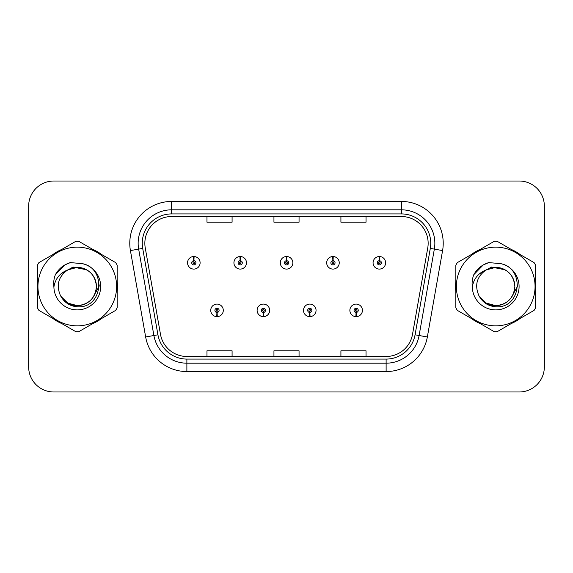 <?xml version="1.0" encoding="UTF-8"?>
<svg xmlns="http://www.w3.org/2000/svg" width="573" height="573" viewBox="0 0 573 573"><rect width="100%" height="100%" fill="white"/><g stroke="black" fill="none" stroke-linecap="round" stroke-linejoin="round"><path stroke-width="0.86" d="M263.301 312.45L263.122 316.633A6.282 6.282 0 0 0 263.666 316.633L263.487 312.45A2.091 2.091 0 0 0 265.485 310.358A2.091 2.091 0 0 0 263.394 308.267A2.091 2.091 0 0 0 261.302 310.358A2.091 2.091 0 0 0 263.301 312.45L263.358 311.196A0.838 0.838 0 0 1 262.556 310.358A0.838 0.838 0 0 1 263.394 309.52A0.838 0.838 0 0 1 264.232 310.358A0.838 0.838 0 0 1 263.43 311.196L263.487 312.45M309.685 312.45L309.499 316.633A6.282 6.282 0 0 0 310.05 316.633L309.864 312.45A2.091 2.091 0 0 0 311.87 310.358A2.091 2.091 0 0 0 309.771 308.267A2.091 2.091 0 0 0 307.68 310.358A2.091 2.091 0 0 0 309.685 312.45L309.735 311.196A0.838 0.838 0 0 1 308.933 310.358A0.838 0.838 0 0 1 309.771 309.52A0.838 0.838 0 0 1 310.609 310.358A0.838 0.838 0 0 1 309.807 311.196L309.864 312.45M356.062 312.45L355.876 316.633A6.282 6.282 0 0 0 356.427 316.633L356.241 312.45A2.091 2.091 0 0 0 358.247 310.358A2.091 2.091 0 0 0 356.155 308.267A2.091 2.091 0 0 0 354.057 310.358A2.091 2.091 0 0 0 356.062 312.45L356.12 311.196A0.838 0.838 0 0 1 355.317 310.358A0.838 0.838 0 0 1 356.155 309.52A0.838 0.838 0 0 1 356.993 310.358A0.838 0.838 0 0 1 356.191 311.196L356.241 312.45M216.923 312.45L216.737 316.633A6.282 6.282 0 0 0 217.289 316.633L217.103 312.45A2.091 2.091 0 0 0 219.108 310.358A2.091 2.091 0 0 0 217.017 308.267A2.091 2.091 0 0 0 214.918 310.358A2.091 2.091 0 0 0 216.923 312.45L216.981 311.196A0.838 0.838 0 0 1 216.179 310.358A0.838 0.838 0 0 1 217.017 309.52A0.838 0.838 0 0 1 217.855 310.358A0.838 0.838 0 0 1 217.052 311.196L217.103 312.45M240.295 260.715L240.481 256.532A6.282 6.282 0 0 0 239.929 256.532L240.116 260.715A2.091 2.091 0 0 0 238.11 262.806A2.091 2.091 0 0 0 240.202 264.898A2.091 2.091 0 0 0 242.3 262.806A2.091 2.091 0 0 0 240.295 260.715L240.237 261.968A0.838 0.838 0 0 1 241.04 262.806A0.838 0.838 0 0 1 240.202 263.644A0.838 0.838 0 0 1 239.364 262.806A0.838 0.838 0 0 1 240.166 261.968L240.116 260.715M286.672 260.715L286.858 256.532A6.282 6.282 0 0 0 286.307 256.532L286.493 260.715A2.091 2.091 0 0 0 284.487 262.806A2.091 2.091 0 0 0 286.586 264.898A2.091 2.091 0 0 0 288.677 262.806A2.091 2.091 0 0 0 286.672 260.715L286.622 261.968A0.838 0.838 0 0 1 287.424 262.806A0.838 0.838 0 0 1 286.586 263.644A0.838 0.838 0 0 1 285.748 262.806A0.838 0.838 0 0 1 286.55 261.968L286.493 260.715M333.056 260.715L333.235 256.532A6.282 6.282 0 0 0 332.691 256.532L332.87 260.715A2.091 2.091 0 0 0 330.872 262.806A2.091 2.091 0 0 0 332.963 264.898A2.091 2.091 0 0 0 335.055 262.806A2.091 2.091 0 0 0 333.056 260.715L332.999 261.968A0.838 0.838 0 0 1 333.801 262.806A0.838 0.838 0 0 1 332.963 263.644A0.838 0.838 0 0 1 332.125 262.806A0.838 0.838 0 0 1 332.927 261.968L332.87 260.715M379.433 260.715L379.62 256.532A6.282 6.282 0 0 0 379.068 256.532L379.254 260.715A2.091 2.091 0 0 0 377.249 262.806A2.091 2.091 0 0 0 379.34 264.898A2.091 2.091 0 0 0 381.439 262.806A2.091 2.091 0 0 0 379.433 260.715L379.376 261.968A0.838 0.838 0 0 1 380.178 262.806A0.838 0.838 0 0 1 379.34 263.644A0.838 0.838 0 0 1 378.502 262.806A0.838 0.838 0 0 1 379.305 261.968L379.254 260.715M193.918 260.715L194.097 256.532A6.282 6.282 0 0 0 193.552 256.532L193.731 260.715A2.091 2.091 0 0 0 191.733 262.806A2.091 2.091 0 0 0 193.824 264.898A2.091 2.091 0 0 0 195.916 262.806A2.091 2.091 0 0 0 193.918 260.715L193.86 261.968A0.838 0.838 0 0 1 194.662 262.806A0.838 0.838 0 0 1 193.824 263.644A0.838 0.838 0 0 1 192.986 262.806A0.838 0.838 0 0 1 193.789 261.968L193.731 260.715M37.109 286.5A40.182 40.182 0 0 0 37.417 291.514A40.182 40.182 0 0 1 37.417 281.486A40.182 40.182 0 0 0 37.109 286.5M53.01 318.524A40.182 40.182 0 0 0 61.698 323.537A40.182 40.182 0 0 1 53.01 318.524M92.883 323.537A40.182 40.182 0 0 0 101.564 318.524A40.182 40.182 0 0 1 92.883 323.537M117.157 291.514A40.182 40.182 0 0 0 117.157 281.486A40.182 40.182 0 0 1 117.157 291.514M455.528 286.5A40.182 40.182 0 0 0 455.843 291.514A40.182 40.182 0 0 1 455.843 281.486A40.182 40.182 0 0 0 455.528 286.5M471.436 318.524A40.182 40.182 0 0 0 480.117 323.537A40.182 40.182 0 0 1 471.436 318.524M511.302 323.537A40.182 40.182 0 0 0 519.99 318.524A40.182 40.182 0 0 1 511.302 323.537M535.583 291.514A40.182 40.182 0 0 0 535.583 281.486A40.182 40.182 0 0 1 535.583 291.514M144.847 243.303A26.788 26.788 0 0 1 171.642 216.515L401.358 216.515A26.788 26.788 0 0 1 427.745 247.951L412.51 334.353A26.788 26.788 0 0 1 386.123 356.485L186.877 356.485A26.788 26.788 0 0 1 160.49 334.353L145.256 247.951A26.788 26.788 0 0 1 144.847 243.303M142.254 243.303A29.388 29.388 0 0 0 142.698 248.403L157.933 334.804A29.388 29.388 0 0 0 186.877 359.085L386.123 359.085A29.388 29.388 0 0 0 415.067 334.804L430.302 248.403A29.388 29.388 0 0 0 401.358 213.915L171.642 213.915A29.388 29.388 0 0 0 142.254 243.303M130.415 250.573A41.858 41.858 0 0 1 171.642 201.445L401.358 201.445A41.858 41.858 0 0 1 442.585 250.573L427.351 336.967A41.858 41.858 0 0 1 386.123 371.555L186.877 371.555A41.858 41.858 0 0 1 145.649 336.967L130.415 250.573L138.659 249.119A33.485 33.485 0 0 1 171.642 209.818L401.358 209.818A33.485 33.485 0 0 1 434.341 249.119L419.107 335.513A33.485 33.485 0 0 1 386.123 363.182L186.877 363.182A33.485 33.485 0 0 1 153.893 335.513L138.659 249.119A33.485 33.485 0 0 1 138.15 243.303M101.564 254.476A40.182 40.182 0 0 0 92.883 249.463A40.182 40.182 0 0 1 101.564 254.476M61.698 249.463A40.182 40.182 0 0 0 53.01 254.476A40.182 40.182 0 0 1 61.698 249.463M519.99 254.476A40.182 40.182 0 0 0 511.302 249.463A40.182 40.182 0 0 1 519.99 254.476M480.117 249.463A40.182 40.182 0 0 0 471.436 254.476A40.182 40.182 0 0 1 480.117 249.463M544.35 206.13A25.112 25.112 0 0 0 519.238 181.018L53.762 181.018A25.112 25.112 0 0 0 28.65 206.13L28.65 366.87A25.112 25.112 0 0 0 53.762 391.982L519.238 391.982A25.112 25.112 0 0 0 544.35 366.87L544.35 206.13L544.35 366.87M273.944 216.515L273.944 222.181L299.056 222.181L299.056 216.515M206.968 216.515L206.968 222.181L232.086 222.181L232.086 216.515M340.914 216.515L340.914 222.181L366.032 222.181L366.032 216.515M299.056 356.485L299.056 350.819L273.944 350.819L273.944 356.485M232.086 356.485L232.086 350.819L206.968 350.819L206.968 356.485M366.032 356.485L366.032 350.819L340.914 350.819L340.914 356.485M28.65 206.13L28.65 366.87M519.238 181.018L53.762 181.018M53.762 391.982L519.238 391.982M200.106 262.806A6.282 6.282 0 0 0 194.097 256.532A6.282 6.282 0 0 1 200.106 262.806A6.282 6.282 0 0 1 193.824 269.088A6.282 6.282 0 0 1 187.543 262.806A6.282 6.282 0 0 1 193.552 256.532M210.735 310.358A6.282 6.282 0 0 0 216.737 316.633A6.282 6.282 0 0 1 210.735 310.358A6.282 6.282 0 0 1 217.017 304.084A6.282 6.282 0 0 1 223.291 310.358A6.282 6.282 0 0 1 217.289 316.633M246.483 262.806A6.282 6.282 0 0 0 240.481 256.532A6.282 6.282 0 0 1 246.483 262.806A6.282 6.282 0 0 1 240.202 269.088A6.282 6.282 0 0 1 233.927 262.806A6.282 6.282 0 0 1 239.929 256.532M292.86 262.806A6.282 6.282 0 0 0 286.858 256.532A6.282 6.282 0 0 1 292.86 262.806A6.282 6.282 0 0 1 286.586 269.088A6.282 6.282 0 0 1 280.304 262.806A6.282 6.282 0 0 1 286.307 256.532M339.245 262.806A6.282 6.282 0 0 0 333.235 256.532A6.282 6.282 0 0 1 339.245 262.806A6.282 6.282 0 0 1 332.963 269.088A6.282 6.282 0 0 1 326.682 262.806A6.282 6.282 0 0 1 332.691 256.532M385.622 262.806A6.282 6.282 0 0 0 379.62 256.532A6.282 6.282 0 0 1 385.622 262.806A6.282 6.282 0 0 1 379.34 269.088A6.282 6.282 0 0 1 373.066 262.806A6.282 6.282 0 0 1 379.068 256.532L379.211 259.884M257.112 310.358A6.282 6.282 0 0 0 263.122 316.633A6.282 6.282 0 0 1 257.112 310.358A6.282 6.282 0 0 1 263.394 304.084A6.282 6.282 0 0 1 269.675 310.358A6.282 6.282 0 0 1 263.666 316.633M303.497 310.358A6.282 6.282 0 0 0 309.499 316.633A6.282 6.282 0 0 1 303.497 310.358A6.282 6.282 0 0 1 309.771 304.084A6.282 6.282 0 0 1 316.052 310.358A6.282 6.282 0 0 1 310.05 316.633M349.874 310.358A6.282 6.282 0 0 0 355.876 316.633A6.282 6.282 0 0 1 349.874 310.358A6.282 6.282 0 0 1 356.155 304.084A6.282 6.282 0 0 1 362.43 310.358A6.282 6.282 0 0 1 356.427 316.633L356.284 313.288M99.244 284.917L99.036 286.5L92.568 298.032M86.609 269.783L73.029 267.047L60.953 273.865M517.67 284.917L517.455 286.5L510.987 298.032M505.028 269.783L491.448 267.047L479.372 273.865M96.414 285.812A19.138 19.138 0 0 0 67.714 269.933C58.339 276.601 55.946 285.218 60.545 295.768L60.802 296.22A19.138 19.138 0 0 0 77.291 305.638C88.915 304.507 95.29 298.125 96.429 286.5C95.29 274.875 88.915 268.493 77.291 267.362L67.714 269.933L77.291 267.362C88.915 268.493 95.29 274.875 96.429 286.5C95.29 298.125 88.915 304.507 77.291 305.638A19.138 19.138 0 0 0 96.429 286.5C95.29 274.875 88.915 268.493 77.291 267.362C88.915 268.493 95.29 274.875 96.429 286.5C95.29 298.125 88.915 304.507 77.291 305.638C88.915 304.507 95.29 298.125 96.429 286.5C95.29 274.875 88.915 268.493 77.291 267.362C88.915 268.493 95.29 274.875 96.429 286.5C95.29 298.125 88.915 304.507 77.291 305.638C88.915 304.507 95.29 298.125 96.429 286.5C95.29 274.875 88.915 268.493 77.291 267.362C88.915 268.493 95.29 274.875 96.429 286.5C95.29 298.125 88.915 304.507 77.291 305.638L67.721 303.074L60.802 296.22L67.721 303.074L77.291 305.638L67.721 303.074L60.802 296.22L67.721 303.074L77.291 305.638L67.721 303.074L60.802 296.22L67.721 303.074L77.291 305.638L67.721 303.074L60.802 296.22C64.47 302.68 69.963 306.19 77.291 306.756C102.882 308.897 106.879 268.107 82.197 263.63L70.336 262.599C63.718 264.633 58.733 268.665 55.373 274.696C53.841 278.686 53.353 282.79 53.905 287.009A23.393 23.393 0 0 0 77.291 309.893A23.393 23.393 0 0 0 82.197 263.63M77.291 325.851A39.351 39.351 0 0 0 116.634 286.5A39.351 39.351 0 0 0 77.291 247.149A39.351 39.351 0 0 0 37.94 286.5A39.351 39.351 0 0 0 77.291 325.851M77.291 331.71A45.21 45.21 0 0 0 78.773 331.681L115.682 310.373A45.21 45.21 0 0 0 117.157 307.808L117.157 265.192A45.21 45.21 0 0 0 115.682 262.627L78.773 241.319A45.21 45.21 0 0 0 75.808 241.319L38.9 262.627A45.21 45.21 0 0 0 37.417 265.192L37.417 307.808A45.21 45.21 0 0 0 38.9 310.373L75.808 331.681A45.21 45.21 0 0 0 77.291 331.71M53.905 287.009C55.259 278.764 59.864 273.07 67.714 269.933M55.373 274.696L64.842 264.941L70.193 262.642L64.842 264.941L55.402 274.646L64.842 264.941L70.193 262.642L64.842 264.941L55.373 274.696L64.842 264.941L70.336 262.599L64.842 264.941L61.726 267.075L64.842 264.941L70.336 262.599L64.842 264.941L61.726 267.075L64.842 264.941L70.336 262.599L64.842 264.941L61.726 267.075L64.842 264.941L70.336 262.599L64.842 264.941L61.726 267.075M70.193 262.642L64.842 264.941L55.402 274.646L64.842 264.941L70.193 262.642L64.842 264.941L55.402 274.646M514.833 285.812A19.138 19.138 0 0 0 486.133 269.933C476.757 276.601 474.365 285.218 478.964 295.768L479.221 296.22A19.138 19.138 0 0 0 495.709 305.638C507.334 304.507 513.716 298.125 514.848 286.5C513.716 274.875 507.334 268.493 495.709 267.362L486.133 269.933L495.709 267.362C507.334 268.493 513.716 274.875 514.848 286.5C513.716 298.125 507.334 304.507 495.709 305.638A19.138 19.138 0 0 0 514.848 286.5C513.716 274.875 507.334 268.493 495.709 267.362C507.334 268.493 513.716 274.875 514.848 286.5C513.716 298.125 507.334 304.507 495.709 305.638C507.334 304.507 513.716 298.125 514.848 286.5C513.716 274.875 507.334 268.493 495.709 267.362C507.334 268.493 513.716 274.875 514.848 286.5C513.716 298.125 507.334 304.507 495.709 305.638C507.334 304.507 513.716 298.125 514.848 286.5C513.716 274.875 507.334 268.493 495.709 267.362C507.334 268.493 513.716 274.875 514.848 286.5C513.716 298.125 507.334 304.507 495.709 305.638L486.14 303.074L479.221 296.22L486.14 303.074L495.709 305.638L486.14 303.074L479.221 296.22L486.14 303.074L495.709 305.638L486.14 303.074L479.221 296.22L486.14 303.074L495.709 305.638L486.14 303.074L479.221 296.22C482.889 302.68 488.382 306.19 495.709 306.756C521.301 308.897 525.298 268.107 500.616 263.63L488.755 262.599C482.144 264.633 477.151 268.665 473.792 274.696C472.259 278.686 471.772 282.79 472.324 287.009A23.393 23.393 0 0 0 495.709 309.893A23.393 23.393 0 0 0 500.616 263.63M495.709 325.851A39.351 39.351 0 0 0 535.06 286.5A39.351 39.351 0 0 0 495.709 247.149A39.351 39.351 0 0 0 456.366 286.5A39.351 39.351 0 0 0 495.709 325.851M495.709 331.71A45.21 45.21 0 0 0 497.192 331.681L534.1 310.373A45.21 45.21 0 0 0 535.583 307.808L535.583 265.192A45.21 45.21 0 0 0 534.1 262.627L497.192 241.319A45.21 45.21 0 0 0 494.227 241.319L457.318 262.627A45.21 45.21 0 0 0 455.843 265.192L455.843 307.808A45.21 45.21 0 0 0 457.318 310.373L494.227 331.681A45.21 45.21 0 0 0 495.709 331.71M472.324 287.009C473.678 278.764 478.283 273.07 486.133 269.933M488.611 262.642L483.261 264.941L473.821 274.646L483.261 264.941L488.611 262.642L483.261 264.941L473.821 274.646L483.261 264.941L488.611 262.642L483.261 264.941L473.821 274.646L483.261 264.941L488.611 262.642L483.261 264.941L473.792 274.696L483.261 264.941L488.755 262.599L483.261 264.941L480.145 267.075L483.261 264.941L488.755 262.599L483.261 264.941L480.145 267.075L483.261 264.941L488.755 262.599L483.261 264.941L480.145 267.075L483.261 264.941L488.755 262.599L483.261 264.941L480.145 267.075M401.358 201.445L401.358 213.915M138.659 249.119L142.698 248.403M186.877 371.555L186.877 359.085M386.123 359.085L386.123 371.555M415.067 334.804L427.351 336.967M145.649 336.967L157.933 334.804M430.302 248.403L442.585 250.573M171.642 201.445L171.642 213.915"/></g></svg>

